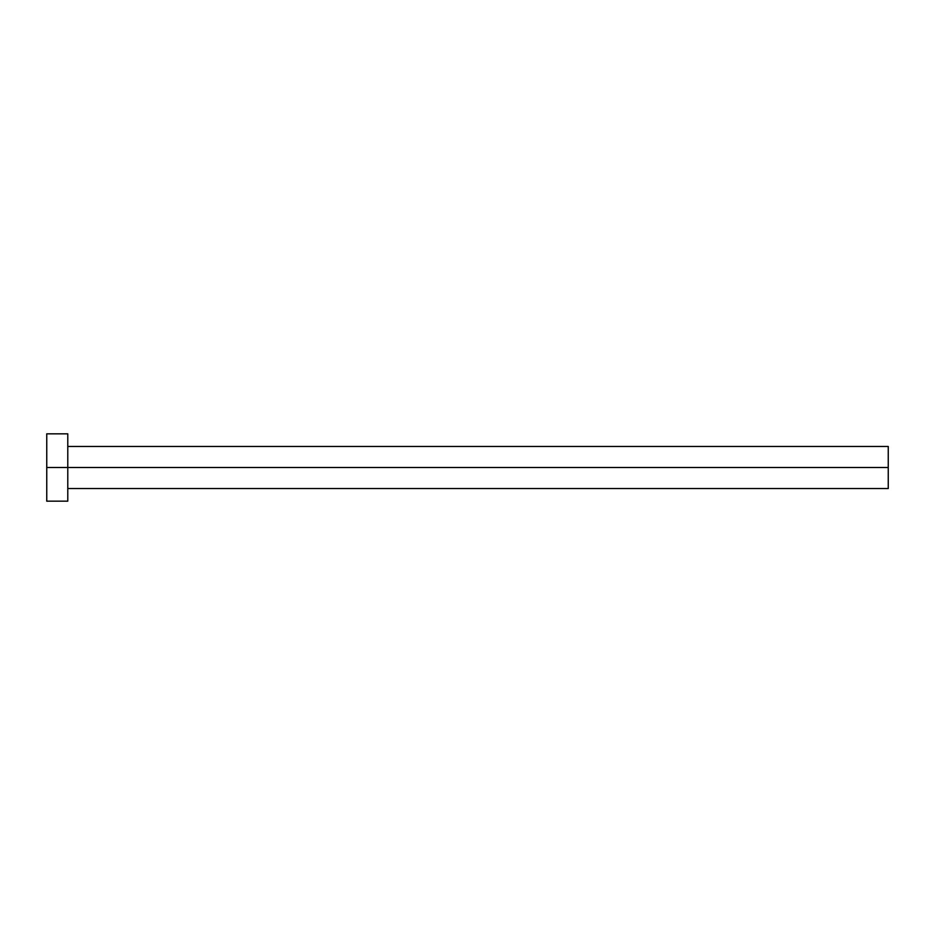 <?xml version="1.0" encoding="UTF-8"?>
<svg xmlns="http://www.w3.org/2000/svg" width="935" height="935" viewBox="0 0 935 935"><rect width="100%" height="100%" fill="white"/><g stroke="black" fill="none" stroke-linecap="round" stroke-linejoin="round"><path stroke-width="1.4" d="M46.75 501.16L46.75 433.84L46.75 467.5L888.25 467.5L888.25 488.537L888.25 467.5L46.75 467.5L46.75 501.16L67.787 501.16L67.787 433.84L67.787 501.16M888.25 467.5L888.25 446.462L888.25 467.5M67.787 488.537L888.25 488.537M46.75 433.84L67.787 433.84M67.787 446.462L888.25 446.462"/></g></svg>
